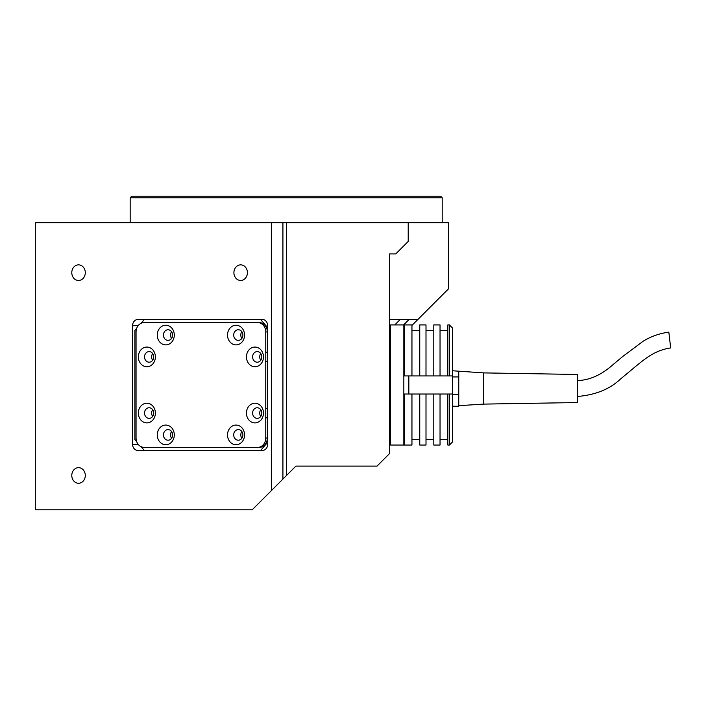 <?xml version="1.0" encoding="UTF-8"?>
<svg xmlns="http://www.w3.org/2000/svg" width="706" height="706" viewBox="0 0 706 706"><rect width="100%" height="100%" fill="white"/><g stroke="black" fill="none" stroke-linecap="round" stroke-linejoin="round"><path stroke-width="1.06" d="M442.194 222.734L442.194 197.768L130.169 197.768L130.169 222.734M130.169 197.768L131.731 196.206L440.632 196.206L442.194 197.768M85.294 272.657A7.801 6.751 -90 0 0 78.534 264.856A7.801 6.751 -90 0 0 71.783 272.657A7.801 6.751 -90 0 0 78.534 280.459A7.801 6.751 -90 0 0 85.294 272.657M247.418 272.657A7.801 6.751 -90 0 0 240.667 264.856A7.801 6.751 -90 0 0 233.907 272.657A7.801 6.751 -90 0 0 240.667 280.459A7.801 6.751 -90 0 0 247.418 272.657M85.294 475.465A7.801 6.751 -90 0 0 78.534 467.672A7.801 6.751 -90 0 0 71.783 475.465A7.801 6.751 -90 0 0 78.534 483.266A7.801 6.751 -90 0 0 85.294 475.465M267.68 444.268L267.68 325.695A6.239 5.401 -90 0 0 262.279 319.456L137.979 319.456A6.239 5.401 -90 0 0 132.569 325.695L132.569 444.268A6.239 5.401 -90 0 0 137.979 450.507L262.279 450.507A6.239 5.401 -90 0 0 267.68 444.268M286.521 222.734L286.521 475.465L295.885 466.11L377.013 466.11L389.491 453.623L389.491 253.931L395.731 253.931L408.209 241.452L408.209 222.734L282.921 222.734L282.921 479.074L271.342 490.652L271.342 222.734L35.3 222.734L35.3 509.794L252.201 509.794L271.342 490.652M282.921 222.734L271.342 222.734M172.211 332.844L172.211 337.274M172.211 432.69L172.211 437.129M389.491 319.456L417.899 319.456L448.434 288.922L448.434 222.734L408.209 222.734M286.521 475.465L282.921 479.074M400.249 319.456L394.786 324.919M409.074 319.456L403.611 324.919L409.074 319.456M411.951 325.395L417.899 319.456M138.35 413.063A9.831 8.516 -90 0 0 146.866 422.894A9.831 8.516 -90 0 0 155.373 413.063A9.831 8.516 -90 0 0 146.866 403.232A9.831 8.516 -90 0 0 138.35 413.063M144.527 413.063A5.304 4.598 -90 0 0 149.125 418.367A5.304 4.598 -90 0 0 153.723 413.063A5.304 4.598 -90 0 0 149.125 407.759A5.304 4.598 -90 0 0 144.527 413.063M152.672 409.701A5.304 4.598 -90 0 0 151.631 413.063A5.304 4.598 -90 0 0 152.672 416.434M157.27 434.905A9.831 8.516 -90 0 0 165.778 444.736A9.831 8.516 -90 0 0 174.294 434.905A9.831 8.516 -90 0 0 165.778 425.074A9.831 8.516 -90 0 0 157.27 434.905M163.448 434.905A5.304 4.598 -90 0 0 168.037 440.209A5.304 4.598 -90 0 0 172.635 434.905A5.304 4.598 -90 0 0 168.037 429.601A5.304 4.598 -90 0 0 163.448 434.905M171.593 431.534A5.304 4.598 -90 0 0 170.543 434.905A5.304 4.598 -90 0 0 171.593 438.276M138.35 356.901A9.831 8.516 -90 0 0 146.866 366.732A9.831 8.516 -90 0 0 155.373 356.901A9.831 8.516 -90 0 0 146.866 347.07A9.831 8.516 -90 0 0 138.35 356.901M144.527 356.901A5.304 4.598 -90 0 0 149.125 362.204A5.304 4.598 -90 0 0 153.723 356.901A5.304 4.598 -90 0 0 149.125 351.597A5.304 4.598 -90 0 0 144.527 356.901M152.672 353.529A5.304 4.598 -90 0 0 151.631 356.901A5.304 4.598 -90 0 0 152.672 360.272M157.27 335.059A9.831 8.516 -90 0 0 165.778 344.89A9.831 8.516 -90 0 0 174.294 335.059A9.831 8.516 -90 0 0 165.778 325.228A9.831 8.516 -90 0 0 157.27 335.059M163.448 335.059A5.304 4.598 -90 0 0 168.037 340.363A5.304 4.598 -90 0 0 172.635 335.059A5.304 4.598 -90 0 0 168.037 329.755A5.304 4.598 -90 0 0 163.448 335.059M171.593 331.688A5.304 4.598 -90 0 0 170.543 335.059A5.304 4.598 -90 0 0 171.593 338.43M227.526 335.059A9.831 8.516 -90 0 0 236.033 344.89A9.831 8.516 -90 0 0 244.55 335.059A9.831 8.516 -90 0 0 236.033 325.228A9.831 8.516 -90 0 0 227.526 335.059M233.704 335.059A5.304 4.598 -90 0 0 238.293 340.363A5.304 4.598 -90 0 0 242.89 335.059A5.304 4.598 -90 0 0 238.293 329.755A5.304 4.598 -90 0 0 233.704 335.059M241.849 331.688A5.304 4.598 -90 0 0 240.799 335.059A5.304 4.598 -90 0 0 241.849 338.43M246.438 356.901A9.831 8.516 -90 0 0 254.954 366.732A9.831 8.516 -90 0 0 263.462 356.901A9.831 8.516 -90 0 0 254.954 347.07A9.831 8.516 -90 0 0 246.438 356.901M252.616 356.901A5.304 4.598 -90 0 0 257.213 362.204A5.304 4.598 -90 0 0 261.802 356.901A5.304 4.598 -90 0 0 257.213 351.597A5.304 4.598 -90 0 0 252.616 356.901M260.761 353.529A5.304 4.598 -90 0 0 259.72 356.901A5.304 4.598 -90 0 0 260.761 360.272M265.756 361.931A5.304 4.598 -90 0 0 267.318 360.907M246.438 413.063A9.831 8.516 -90 0 0 254.954 422.894A9.831 8.516 -90 0 0 263.462 413.063A9.831 8.516 -90 0 0 254.954 403.232A9.831 8.516 -90 0 0 246.438 413.063M252.616 413.063A5.304 4.598 -90 0 0 257.213 418.367A5.304 4.598 -90 0 0 261.802 413.063A5.304 4.598 -90 0 0 257.213 407.759A5.304 4.598 -90 0 0 252.616 413.063M260.761 409.701A5.304 4.598 -90 0 0 259.72 413.063A5.304 4.598 -90 0 0 260.761 416.434M265.756 418.102A5.304 4.598 -90 0 0 267.318 417.07M227.526 434.905A9.831 8.516 -90 0 0 236.033 444.736A9.831 8.516 -90 0 0 244.55 434.905A9.831 8.516 -90 0 0 236.033 425.074A9.831 8.516 -90 0 0 227.526 434.905M233.704 434.905A5.304 4.598 -90 0 0 238.293 440.209A5.304 4.598 -90 0 0 242.89 434.905A5.304 4.598 -90 0 0 238.293 429.601A5.304 4.598 -90 0 0 233.704 434.905M241.849 431.534A5.304 4.598 -90 0 0 240.799 434.905A5.304 4.598 -90 0 0 241.849 438.276M144.368 319.456L141.041 323.295M136.673 328.343L134.908 330.382L134.908 439.582L136.673 441.621M267.68 327.672L260.567 319.456M267.68 442.291L260.567 450.507L262.279 450.507M141.041 446.669L144.368 450.507M144.156 447.383L257.655 447.383A9.363 8.11 -90 0 0 265.756 438.029L265.756 331.935A9.363 8.11 -90 0 0 257.655 322.58L144.156 322.58A9.363 8.11 -90 0 0 136.055 331.935L136.055 438.029A9.363 8.11 -90 0 0 144.156 447.383M145.718 447.383L257.655 447.383M259.208 447.383A9.363 8.11 -90 0 0 267.318 438.029L265.756 438.029M267.318 438.029L267.318 331.935A9.363 8.11 -90 0 0 259.208 322.58L257.655 322.58M267.318 331.935L265.756 331.935M267.318 409.056A5.304 4.598 -90 0 0 265.756 408.033M267.318 352.894A5.304 4.598 -90 0 0 265.756 351.87M390.586 324.919L390.586 445.045L403.841 445.045L403.841 324.919L390.586 324.919L389.491 326.013M440.041 354.95L440.041 375.936L433.793 375.936L433.793 324.919L440.041 324.919L440.041 354.95M426 354.95L426 375.936L419.752 375.936L419.752 324.919L426 324.919L426 354.95M411.951 354.95L411.951 375.936L404.159 375.936L404.159 324.919L411.951 324.919L411.951 354.95M449.395 324.919L452.52 328.034L452.52 375.936L449.395 375.936L449.395 324.919L447.833 324.919L447.833 375.936L449.395 375.936L408.836 375.936L408.836 394.027M452.52 375.936L452.52 441.93L449.395 445.045L449.395 394.027L440.041 394.027L440.041 445.045L433.793 445.045L433.793 394.027L426 394.027L426 445.045L419.752 445.045L419.752 394.027L411.951 394.027L411.951 445.045L404.159 445.045L404.159 394.027L411.951 394.027M440.041 394.027L433.793 394.027M426 394.027L419.752 394.027M404.159 375.936L408.836 375.936M449.395 394.027L452.52 394.027M447.833 394.027L447.833 445.045L449.395 445.045M458.759 406.241L452.52 406.241M483.716 372.9L483.716 404.106L577.323 402.544L577.323 374.462L483.716 372.9L452.52 370.765M458.759 376.925L452.52 376.925M458.759 394.663L452.52 394.663M577.323 396.463C595.29 395.025 609.649 389.253 620.389 379.131L638.048 364.437C645.028 358.975 654.983 350.176 670.682 347.952L668.838 332.147C659.704 333.373 651.197 336.356 643.325 341.104L622.639 356.574L612.729 364.896C601.185 375.08 589.386 380.296 577.323 380.552M458.759 371.347L458.759 405.403M138.12 444.268L132.569 444.268M138.12 325.695L132.569 325.695M389.491 443.95L390.586 445.045M440.041 439.432L447.833 439.432M426 439.432L433.793 439.432M411.951 439.432L419.752 439.432M411.951 330.532L419.752 330.532M426 330.532L433.793 330.532M440.041 330.532L447.833 330.532M483.716 404.106L458.759 405.668"/></g></svg>
